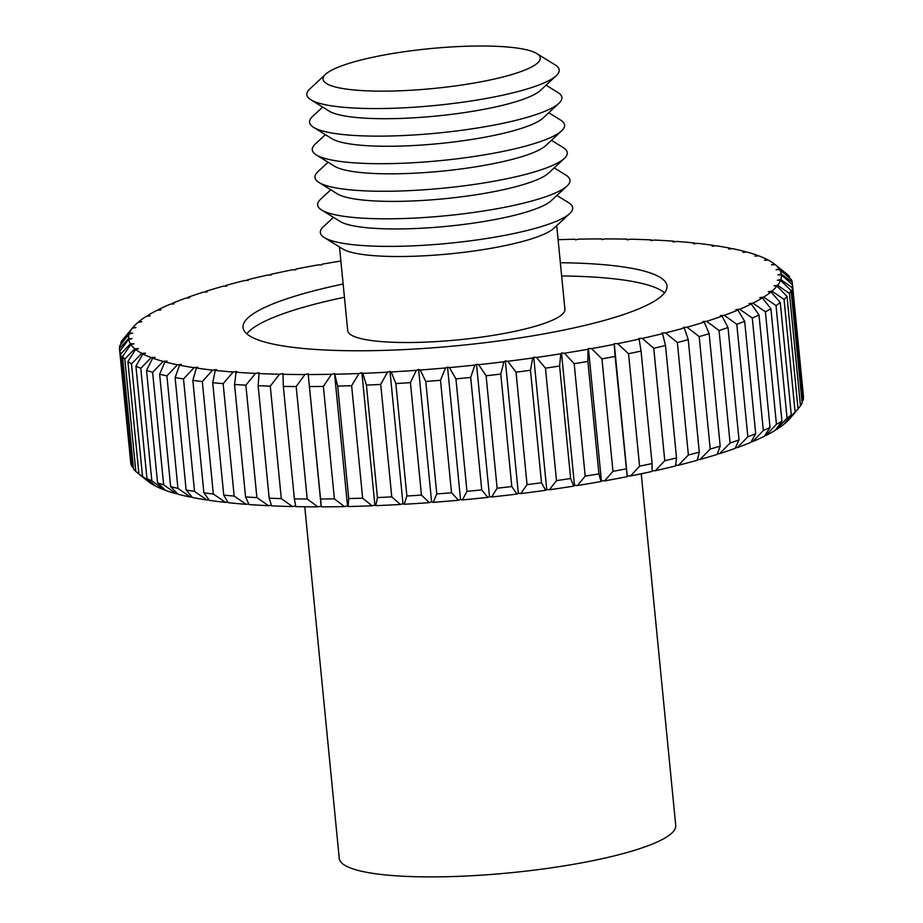 <?xml version="1.0" encoding="UTF-8"?>
<svg xmlns="http://www.w3.org/2000/svg" width="923" height="923" viewBox="0 0 923 923"><rect width="100%" height="100%" fill="white"/><g stroke="black" fill="none" stroke-linecap="round" stroke-linejoin="round"><path stroke-width="1.38" d="M534.221 52.23A109.133 19.994 -5.6 0 0 425.238 49.127A109.133 19.994 -5.6 0 0 325.6 74.278A109.133 19.994 -5.6 0 0 329.107 84.904A109.133 19.994 -5.6 0 0 463.219 84.801A109.133 19.994 -5.6 0 0 536.817 53.569A109.133 19.994 -5.6 0 0 534.221 52.23M325.6 74.278L309.793 88.989A126.774 23.225 -5.6 0 0 310.855 99.776A126.774 23.225 -5.6 0 0 313.878 101.334A126.774 23.225 -5.6 0 0 440.467 104.934A126.774 23.225 -5.6 0 0 556.234 75.721A126.774 23.225 -5.6 0 0 555.173 64.922L536.817 53.569M310.855 99.776L329.211 111.141A109.133 19.994 -5.6 0 0 331.807 112.468A109.133 19.994 -5.6 0 0 440.79 115.583A109.133 19.994 -5.6 0 0 540.428 90.419L556.234 75.721M322.669 107.091L312.505 116.552A126.774 23.225 -5.6 0 0 313.555 127.339A126.774 23.225 -5.6 0 0 316.577 128.897A126.774 23.225 -5.6 0 0 443.178 132.508A126.774 23.225 -5.6 0 0 558.934 103.284A126.774 23.225 -5.6 0 0 557.873 92.496L546.058 85.181M313.555 127.339L331.911 138.704A109.133 19.994 -5.6 0 0 334.518 140.031A109.133 19.994 -5.6 0 0 443.49 143.146A109.133 19.994 -5.6 0 0 543.128 117.994L558.934 103.284M325.369 134.654L315.204 144.115A126.774 23.225 -5.6 0 0 316.266 154.902A126.774 23.225 -5.6 0 0 319.277 156.46A126.774 23.225 -5.6 0 0 445.878 160.071A126.774 23.225 -5.6 0 0 561.634 130.847A126.774 23.225 -5.6 0 0 560.573 120.059L548.77 112.744M316.266 154.902L334.622 166.267A109.133 19.994 -5.6 0 0 337.218 167.594A109.133 19.994 -5.6 0 0 446.19 170.709A109.133 19.994 -5.6 0 0 545.839 145.557L561.634 130.847M328.069 162.217L317.904 171.678A126.774 23.225 -5.6 0 0 318.966 182.466A126.774 23.225 -5.6 0 0 321.977 184.023A126.774 23.225 -5.6 0 0 448.578 187.634A126.774 23.225 -5.6 0 0 564.334 158.41A126.774 23.225 -5.6 0 0 563.284 147.622L551.469 140.308M318.966 182.466L337.322 193.83A109.133 19.994 -5.6 0 0 339.918 195.168A109.133 19.994 -5.6 0 0 448.89 198.272A109.133 19.994 -5.6 0 0 548.539 173.12L564.334 158.41M330.78 189.78L320.604 199.241A126.774 23.225 -5.6 0 0 321.666 210.04A126.774 23.225 -5.6 0 0 324.688 211.586A126.774 23.225 -5.6 0 0 451.278 215.197A126.774 23.225 -5.6 0 0 567.045 185.973A126.774 23.225 -5.6 0 0 565.984 175.185L554.169 167.871M321.666 210.04L340.022 221.393A109.133 19.994 -5.6 0 0 342.618 222.731A109.133 19.994 -5.6 0 0 451.601 225.835A109.133 19.994 -5.6 0 0 551.239 200.683L567.045 185.973M333.48 217.343L323.315 226.804A126.774 23.225 -5.6 0 0 324.365 237.603A126.774 23.225 -5.6 0 0 327.388 239.149A126.774 23.225 -5.6 0 0 453.989 242.761A126.774 23.225 -5.6 0 0 569.745 213.536A126.774 23.225 -5.6 0 0 568.683 202.748L556.869 195.434M324.365 237.603L342.721 248.956A109.133 19.994 -5.6 0 0 345.329 250.295A109.133 19.994 -5.6 0 0 454.301 253.398A109.133 19.994 -5.6 0 0 553.938 228.246L569.745 213.536M339.502 246.96L347.706 330.607A109.133 19.994 -5.6 0 0 353.751 336.295A109.133 19.994 -5.6 0 0 475.437 337.91A109.133 19.994 -5.6 0 0 564.922 309.309L556.719 225.662M560.353 262.72A212.982 39.02 174.4 0 1 655.168 274.835A212.982 39.02 174.4 0 1 666.983 285.934A212.982 39.02 174.4 0 1 492.328 341.775A212.982 39.02 174.4 0 1 254.863 338.603A212.982 39.02 174.4 0 1 243.037 327.503A212.982 39.02 174.4 0 1 343.137 284.019M664.537 292.856A212.982 39.02 -5.6 0 0 656.461 288.068A212.982 39.02 -5.6 0 0 561.646 275.954M641.243 473.776L675.728 825.45A169.036 30.967 174.4 0 1 537.117 869.766A169.036 30.967 174.4 0 1 348.64 867.251A169.036 30.967 174.4 0 1 339.26 858.448L304.775 506.762M142.88 353.959A327.93 60.076 -5.6 0 0 146.838 355.816A327.93 60.076 -5.6 0 0 151.257 357.593L140.792 368.3A338.072 61.933 174.4 0 1 138.277 367.25A338.072 61.933 174.4 0 1 135.923 366.189L142.88 353.959L145.546 353.186L141.773 353.371L131.493 363.87L142.523 476.326L154.741 485.683A327.93 60.076 174.4 0 1 148.545 481.714L138.923 474.018L127.893 361.562L135.577 349.402L138.485 348.652L134.804 348.779L124.813 359.059L135.831 471.515L138.923 473.995A338.072 61.933 -5.6 0 0 142.523 476.326M146.953 478.645A338.072 61.933 -5.6 0 0 149.307 479.718A338.072 61.933 -5.6 0 0 151.822 480.756L164.236 489.905A327.93 60.076 174.4 0 1 155.86 486.259L146.953 478.645L135.923 366.189M140.792 368.3L151.822 480.756M536.448 357.455A327.93 60.076 -5.6 0 0 560.792 353.809L559.603 366.027A338.072 61.933 174.4 0 1 545.458 368.15L536.448 357.455L533.748 357.201L532.675 357.986L530.483 370.273L541.513 482.729L545.655 490.298A327.93 60.076 174.4 0 1 520.757 493.597L527.045 484.644L516.026 372.188L507.777 361.285L505.343 360.962L503.946 361.758L500.774 374.069L511.792 486.536L516.926 494.07A327.93 60.076 174.4 0 1 491.671 496.989L497.128 488.232L486.098 375.765L478.691 364.677L476.533 364.285L474.826 365.093L470.695 377.415L481.725 489.882L487.794 497.405A327.93 60.076 174.4 0 1 462.388 499.908L466.957 491.336L455.939 378.88L449.409 367.596L447.551 367.146L445.532 367.954L440.502 380.276L451.52 492.732L458.512 500.254A327.93 60.076 174.4 0 1 433.152 502.343L436.798 493.943L425.768 381.476L420.184 370.031L418.627 369.523L416.331 370.319L410.423 382.618L421.453 495.074L429.299 502.631A327.93 60.076 174.4 0 1 404.205 504.27L406.87 496.02L395.852 383.564L391.225 371.957L390.002 371.392L387.429 372.177L380.726 384.418L391.756 496.886L400.397 504.477A327.93 60.076 174.4 0 1 375.765 505.666L377.438 497.566L366.408 385.11L362.785 373.354L361.897 372.742L359.07 373.503L351.628 385.687L362.647 498.155L372.05 505.804A327.93 60.076 174.4 0 1 348.063 506.531L348.721 498.57L337.691 386.102L334.541 373.561L331.495 374.288L323.373 386.402L334.391 498.858L344.464 506.6A327.93 60.076 174.4 0 1 321.331 506.842L308.155 373.838L304.902 374.542L296.179 386.541L307.209 499.008L317.881 506.842A327.93 60.076 174.4 0 1 295.787 506.623L294.368 498.87L283.338 386.414L282.957 373.584L279.531 374.242L270.277 386.126L281.296 498.593L292.499 506.542A327.93 60.076 174.4 0 1 271.616 505.85L269.17 498.178L258.14 385.722L259.144 372.777L255.556 373.4L245.864 385.156L256.894 497.612L268.535 505.7A327.93 60.076 174.4 0 1 249.037 504.535L245.564 496.932L234.546 384.476L236.069 372.234L236.899 371.45L233.196 372.015L223.147 383.622L234.177 496.089L246.176 504.327A327.93 60.076 174.4 0 1 228.212 502.7L223.747 495.143L212.717 382.687L215.244 370.388L216.42 369.592L212.625 370.111L202.31 381.557L213.34 494.024L225.604 502.412A327.93 60.076 174.4 0 1 209.325 500.347L203.879 492.824L192.849 380.357L196.357 368.046L197.857 367.239L194.003 367.689L183.504 378.972L194.534 491.44L206.983 500.001A327.93 60.076 174.4 0 1 192.515 497.509L186.134 489.986L175.105 377.519L179.547 365.196L181.358 364.389L177.481 364.793L166.901 375.88L177.931 488.348L190.461 497.093A327.93 60.076 174.4 0 1 177.931 494.197L170.651 486.663L159.633 374.196L164.963 361.885L167.075 361.089L163.198 361.412L152.63 372.315L163.648 484.783L176.166 493.724A327.93 60.076 174.4 0 1 165.679 490.436L157.556 482.867L146.526 370.411L152.699 358.124L155.099 357.339L151.257 357.593M564.449 353.221A327.93 60.076 -5.6 0 0 588.043 349.24L587.882 361.401A338.072 61.933 174.4 0 1 574.187 363.708L564.449 353.221L561.507 353.024L560.792 353.809M591.574 348.606A327.93 60.076 -5.6 0 0 614.233 344.337L615.11 356.405A338.072 61.933 174.4 0 1 601.946 358.885L591.574 348.606L588.424 348.49L588.043 349.24M617.602 343.656A327.93 60.076 -5.6 0 0 639.131 339.122L641.047 351.086A338.072 61.933 174.4 0 1 628.54 353.717L617.602 343.656L614.256 343.61L614.233 344.337M642.316 338.406A327.93 60.076 -5.6 0 0 662.552 333.653L665.495 345.49A338.072 61.933 174.4 0 1 653.749 348.259L642.316 338.406L638.808 338.441L639.131 339.122M665.529 332.903A327.93 60.076 -5.6 0 0 684.301 327.965L688.258 339.664A338.072 61.933 174.4 0 1 677.355 342.537L665.529 332.903L661.883 333.007L662.552 333.653M687.047 327.192A327.93 60.076 -5.6 0 0 704.203 322.104L709.152 333.653A338.072 61.933 174.4 0 1 699.184 336.618L687.047 327.192L683.297 327.365L684.301 327.965M706.695 321.319A327.93 60.076 -5.6 0 0 722.098 316.116L728.005 327.515A338.072 61.933 174.4 0 1 719.052 330.526L706.695 321.319L702.865 321.562L704.203 322.104M724.313 315.32A327.93 60.076 -5.6 0 0 737.846 310.059L744.665 321.273A338.072 61.933 174.4 0 1 736.808 324.331L724.313 315.32L720.448 315.631L722.098 316.116M739.761 309.263A327.93 60.076 -5.6 0 0 751.31 303.979L759.006 315.008A338.072 61.933 174.4 0 1 752.291 318.066L739.761 309.263L735.885 309.632L737.846 310.059M752.926 303.171A327.93 60.076 -5.6 0 0 762.398 297.91L770.913 308.744A338.072 61.933 174.4 0 1 765.398 311.801L752.926 303.171L749.061 303.609L751.31 303.979M763.679 297.114A327.93 60.076 -5.6 0 0 771.005 291.922L780.27 302.548A338.072 61.933 174.4 0 1 776.012 305.571L763.679 297.114L759.871 297.61L762.398 297.91M771.963 291.137A327.93 60.076 -5.6 0 0 777.074 286.049L787.031 296.468A338.072 61.933 174.4 0 1 784.054 299.421L771.963 291.137L768.224 291.691L771.005 291.922M777.685 285.288A327.93 60.076 -5.6 0 0 780.546 280.338L791.115 290.549A338.072 61.933 174.4 0 1 789.453 293.422L777.685 285.288L774.062 285.888L777.074 286.049M780.812 279.6A327.93 60.076 -5.6 0 0 781.389 274.846L792.499 284.838A338.072 61.933 174.4 0 1 792.165 287.607L780.812 279.6L777.328 280.246L780.546 280.338M781.308 274.143A327.93 60.076 -5.6 0 0 779.612 269.608L791.184 279.392A338.072 61.933 174.4 0 1 792.165 282.023L781.308 274.143L777.997 274.823L781.389 274.846M779.185 268.939A327.93 60.076 -5.6 0 0 775.228 264.67L787.169 274.235A338.072 61.933 174.4 0 1 789.465 276.715L779.185 268.939L776.058 269.666L779.612 269.608M784.077 271.754L774.455 264.047L771.547 264.797L775.228 264.67M774.455 264.047A327.93 60.076 -5.6 0 0 768.259 260.078L764.486 260.263L767.14 259.49A327.93 60.076 -5.6 0 0 758.764 255.844L754.922 256.109L757.322 255.325A327.93 60.076 -5.6 0 0 746.834 252.037L742.957 252.36L745.069 251.564A327.93 60.076 -5.6 0 0 732.539 248.656L728.662 249.048L730.485 248.252A327.93 60.076 -5.6 0 0 716.017 245.749L712.175 246.21L713.675 245.403A327.93 60.076 -5.6 0 0 697.396 243.337L693.611 243.845L694.788 243.049A327.93 60.076 -5.6 0 0 676.824 241.434L673.132 241.999L673.963 241.215A327.93 60.076 -5.6 0 0 654.465 240.049L650.888 240.661L651.384 239.911A327.93 60.076 -5.6 0 0 630.501 239.207L627.075 239.865L627.213 239.138A327.93 60.076 -5.6 0 0 605.119 238.907L601.865 239.611L601.669 238.907A327.93 60.076 -5.6 0 0 578.536 239.149L575.479 239.888L574.937 239.23A327.93 60.076 -5.6 0 0 558.092 239.692M340.875 260.99A327.93 60.076 -5.6 0 0 321.989 264.209L321.608 264.959L318.447 264.843A327.93 60.076 -5.6 0 0 295.798 269.112L295.764 269.839L292.429 269.793A327.93 60.076 -5.6 0 0 270.901 274.327L270.901 275.008M132.347 328.161A327.93 60.076 -5.6 0 0 129.485 333.099L120.855 342.745A338.072 61.933 174.4 0 1 122.528 339.872L132.347 328.161L135.969 327.561L132.958 327.4A327.93 60.076 -5.6 0 1 133.27 327.019A327.93 60.076 -5.6 0 1 138.069 322.312L141.807 321.758L139.015 321.527A327.93 60.076 -5.6 0 1 146.342 316.335L150.161 315.839L147.634 315.528A327.93 60.076 -5.6 0 1 157.106 310.278L160.971 309.84L158.71 309.47A327.93 60.076 -5.6 0 1 170.27 304.186L174.147 303.817L172.186 303.379A327.93 60.076 -5.6 0 1 185.719 298.129L189.584 297.817L187.923 297.321A327.93 60.076 -5.6 0 1 203.337 292.13L207.156 291.887L205.829 291.345A327.93 60.076 -5.6 0 1 222.985 286.245L226.723 286.084L225.731 285.484A327.93 60.076 -5.6 0 1 244.503 280.534L248.137 280.442L247.479 279.796A327.93 60.076 -5.6 0 1 267.705 275.031L271.212 275.008L270.901 274.327M129.22 333.849A327.93 60.076 -5.6 0 0 128.632 338.603L119.471 348.456A338.072 61.933 174.4 0 1 119.817 345.687L129.22 333.849L132.704 333.203L129.485 333.099M128.712 339.306A327.93 60.076 -5.6 0 0 130.408 343.829L120.786 353.901A338.072 61.933 174.4 0 1 119.805 351.271L128.712 339.306L132.035 338.626L128.632 338.603M124.813 359.059A338.072 61.933 174.4 0 1 122.505 356.578L130.847 344.51L133.962 343.783L130.408 343.829M130.847 344.51A327.93 60.076 -5.6 0 0 134.804 348.779M135.577 349.402A327.93 60.076 -5.6 0 0 141.773 353.371M152.699 358.124A327.93 60.076 -5.6 0 0 163.198 361.412M164.963 361.885A327.93 60.076 -5.6 0 0 177.481 364.793M179.547 365.196A327.93 60.076 -5.6 0 0 194.003 367.689M196.357 368.046A327.93 60.076 -5.6 0 0 212.625 370.111M215.244 370.388A327.93 60.076 -5.6 0 0 233.196 372.015M236.069 372.234A327.93 60.076 -5.6 0 0 255.556 373.4M258.648 373.538A327.93 60.076 -5.6 0 0 279.531 374.242M282.807 374.311A327.93 60.076 -5.6 0 0 304.902 374.542M308.363 374.542A327.93 60.076 -5.6 0 0 331.495 374.288M335.095 374.219A327.93 60.076 -5.6 0 0 359.07 373.503M362.785 373.354A327.93 60.076 -5.6 0 0 387.429 372.177M391.225 371.957A327.93 60.076 -5.6 0 0 416.331 370.319M420.184 370.031A327.93 60.076 -5.6 0 0 445.532 367.954M449.409 367.596A327.93 60.076 -5.6 0 0 474.826 365.093M478.691 364.677A327.93 60.076 -5.6 0 0 503.946 361.758M507.777 361.285A327.93 60.076 -5.6 0 0 532.675 357.986M549.416 489.767L556.488 480.618A338.072 61.933 -5.6 0 0 570.633 478.495L573.76 486.109A327.93 60.076 174.4 0 1 549.416 489.767L546.716 489.502L545.655 490.298M530.483 370.273A338.072 61.933 174.4 0 1 516.026 372.188M527.045 484.644A338.072 61.933 -5.6 0 0 541.513 482.729M500.774 374.069A338.072 61.933 174.4 0 1 486.098 375.765M497.128 488.232A338.072 61.933 -5.6 0 0 511.792 486.536M470.695 377.415A338.072 61.933 174.4 0 1 455.939 378.88M466.957 491.336A338.072 61.933 -5.6 0 0 481.725 489.882M440.502 380.276A338.072 61.933 174.4 0 1 425.768 381.476M436.798 493.943A338.072 61.933 -5.6 0 0 451.52 492.732M410.423 382.618A338.072 61.933 174.4 0 1 395.852 383.564M406.87 496.02A338.072 61.933 -5.6 0 0 421.453 495.074M380.726 384.418A338.072 61.933 174.4 0 1 366.408 385.11M377.438 497.566A338.072 61.933 -5.6 0 0 391.756 496.886M351.628 385.687A338.072 61.933 174.4 0 1 337.691 386.102M348.721 498.57A338.072 61.933 -5.6 0 0 362.647 498.155M323.373 386.402A338.072 61.933 174.4 0 1 309.932 386.541M320.962 498.997A338.072 61.933 -5.6 0 0 334.391 498.858M296.179 386.541A338.072 61.933 174.4 0 1 283.338 386.414M294.368 498.87A338.072 61.933 -5.6 0 0 307.209 499.008M270.277 386.126A338.072 61.933 174.4 0 1 258.14 385.722M269.17 498.178A338.072 61.933 -5.6 0 0 281.296 498.593M245.864 385.156A338.072 61.933 174.4 0 1 234.546 384.476M245.564 496.932A338.072 61.933 -5.6 0 0 256.894 497.612M223.147 383.622A338.072 61.933 174.4 0 1 212.717 382.687M223.747 495.143A338.072 61.933 -5.6 0 0 234.177 496.089M202.31 381.557A338.072 61.933 174.4 0 1 192.849 380.357M203.879 492.824A338.072 61.933 -5.6 0 0 213.34 494.024M183.504 378.972A338.072 61.933 174.4 0 1 175.105 377.519M186.134 489.986A338.072 61.933 -5.6 0 0 194.534 491.44M166.901 375.88A338.072 61.933 174.4 0 1 159.633 374.196M170.651 486.663A338.072 61.933 -5.6 0 0 177.931 488.348M152.63 372.315A338.072 61.933 174.4 0 1 146.526 370.411M157.556 482.867A338.072 61.933 -5.6 0 0 163.648 484.783M131.493 363.87A338.072 61.933 174.4 0 1 127.893 361.562M135.831 471.515A338.072 61.933 -5.6 0 1 133.535 469.046L122.505 356.578M120.786 353.901L131.816 466.369L133.408 467.719M131.816 466.369A338.072 61.933 -5.6 0 1 130.835 463.738L119.805 351.271M119.471 348.456L130.558 460.969M120.855 342.745L121.005 344.187M132.958 327.4L124.963 336.953M139.015 321.527L138.438 322.254M147.634 315.528L147.115 316.231M158.71 309.47L158.271 310.14M172.186 303.379L171.805 304.036M187.923 297.321L187.623 297.967M205.829 291.345L205.587 291.991M225.731 285.484L225.57 286.13M247.479 279.796L247.399 280.465M627.34 239.818L627.213 239.138M651.58 240.545L651.384 239.911M674.24 241.826L673.963 241.215M695.134 243.637L694.788 243.049M714.09 245.98L713.675 245.403M745.622 252.141L745.069 251.564M757.956 255.902L757.322 255.325M767.855 260.09L767.14 259.49M789.592 278.042L789.465 276.715M792.442 284.78L792.165 282.023M792.499 284.838L803.529 397.305A338.072 61.933 -5.6 0 1 803.183 400.063L792.165 287.607M801.995 401.563L803.183 400.063M791.115 290.549L802.145 403.016A338.072 61.933 -5.6 0 1 800.472 405.878L789.453 293.422M798.037 408.797L800.472 405.878M787.031 296.468L798.049 408.935L789.73 418.73A327.93 60.076 174.4 0 1 784.931 423.449L795.084 411.889L784.054 299.421M795.084 411.889A338.072 61.933 -5.6 0 0 798.049 408.935M780.27 302.548L791.299 415.015L783.985 424.234A327.93 60.076 174.4 0 1 776.658 429.426L787.042 418.027L776.012 305.571M787.042 418.027A338.072 61.933 -5.6 0 0 791.299 415.015M770.913 308.744L781.931 421.211L775.366 430.222A327.93 60.076 174.4 0 1 765.894 435.483L776.428 424.257L765.398 311.801M776.428 424.257A338.072 61.933 -5.6 0 0 781.931 421.211M759.006 315.008L770.036 427.464L764.29 436.291A327.93 60.076 174.4 0 1 752.73 441.563L763.321 430.533L752.291 318.066M763.321 430.533A338.072 61.933 -5.6 0 0 770.036 427.464M744.665 321.273L755.695 433.741L750.814 442.371A327.93 60.076 174.4 0 1 737.281 447.632L747.838 436.787L736.808 324.331M747.838 436.787A338.072 61.933 -5.6 0 0 755.695 433.741M728.005 327.515L739.035 439.971L735.077 448.428A327.93 60.076 174.4 0 1 719.663 453.62L730.081 442.994L719.052 330.526M730.081 442.994A338.072 61.933 -5.6 0 0 739.035 439.971M709.152 333.653L720.182 446.121L717.171 454.416A327.93 60.076 174.4 0 1 700.015 459.504L710.214 449.074L699.184 336.618M710.214 449.074A338.072 61.933 -5.6 0 0 720.182 446.121M688.258 339.664L699.288 452.132L697.269 460.265A327.93 60.076 174.4 0 1 678.497 465.215L688.385 455.004L677.355 342.537M688.385 455.004A338.072 61.933 -5.6 0 0 699.288 452.132M665.495 345.49L676.524 457.958L675.521 465.953A327.93 60.076 174.4 0 1 655.295 470.718L664.768 460.715L653.749 348.259M664.768 460.715A338.072 61.933 -5.6 0 0 676.524 457.958M641.047 351.086L652.076 463.542L652.1 471.434A327.93 60.076 174.4 0 1 630.571 475.968L639.57 466.184L628.54 353.717M639.57 466.184A338.072 61.933 -5.6 0 0 652.076 463.542M615.11 356.405L627.202 476.637A327.93 60.076 174.4 0 1 604.553 480.918L612.976 471.341L601.946 358.885M612.976 471.341A338.072 61.933 -5.6 0 0 626.129 468.861M587.882 361.401L598.912 473.857L601.011 481.541L601.392 480.791L604.553 480.918M601.011 481.541A327.93 60.076 174.4 0 1 577.417 485.533L585.205 476.164L574.187 363.708M585.205 476.164A338.072 61.933 -5.6 0 0 598.912 473.857M556.488 480.618L545.458 368.15M559.603 366.027L570.633 478.495M516.926 494.07L518.311 493.263L520.757 493.597M487.794 497.405L489.502 496.597L491.671 496.989M458.512 500.254L460.519 499.458L462.388 499.908M429.299 502.631L431.606 501.835L433.152 502.343M400.397 504.477L402.982 503.704L404.205 504.27M372.05 505.804L374.876 505.054L375.765 505.666M344.464 506.6L347.521 505.873L348.063 506.531M317.881 506.842L321.135 506.15L321.331 506.842M292.499 506.542L295.66 505.942M268.535 505.7L271.42 505.204M246.176 504.327L248.76 503.923M225.604 502.412L227.866 502.112M206.983 500.001L208.91 499.77M190.461 497.093L192.03 496.932M176.166 493.724L177.378 493.62M164.236 489.905L165.044 489.848M775.885 429.518L776.658 429.426M764.729 435.61L765.894 435.483M751.195 441.713L752.73 441.563M735.377 447.782L737.281 447.632M717.413 453.77L719.663 453.62M697.43 459.619L700.015 459.504M675.601 465.296L678.497 465.215M652.1 470.742L655.295 470.718M627.202 476.637L627.236 475.922L630.571 475.968M573.76 486.109L574.487 485.336L577.417 485.533M561.507 353.024L574.487 485.336M588.424 348.49L601.392 480.791M614.256 343.61L627.236 475.922M308.155 373.838L321.135 506.15M334.541 373.561L347.521 505.873M361.897 372.742L374.876 505.054M390.002 371.392L402.982 503.704M418.627 369.523L431.606 501.835M447.551 367.146L460.519 499.458M476.533 364.285L489.502 496.597M505.343 360.962L518.311 493.263M533.748 357.201L546.716 489.502M344.429 297.252A212.982 39.02 -5.6 0 0 246.787 333.814M133.27 327.019L130.27 330.549"/></g></svg>
